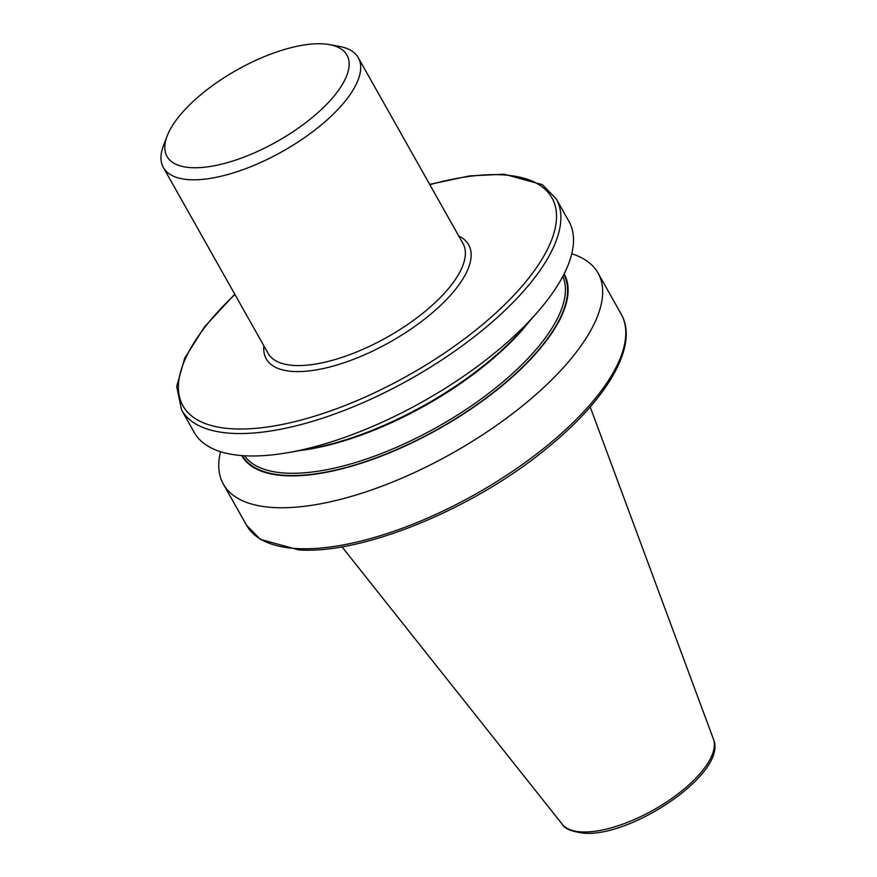 <?xml version="1.0" encoding="UTF-8"?>
<svg xmlns="http://www.w3.org/2000/svg" width="877" height="877" viewBox="0 0 877 877"><rect width="100%" height="100%" fill="white"/><g stroke="black" fill="none" stroke-linecap="round" stroke-linejoin="round"><path stroke-width="1.32" d="M220.511 451.688A215.018 85.398 -29.4 0 0 223.383 484.17A215.018 85.398 -29.4 0 0 273.602 507.531A215.018 85.398 -29.4 0 0 502.357 421.245A215.018 85.398 -29.4 0 0 598.048 273.054A215.018 85.398 -29.4 0 0 571.76 253.771M241.701 455.569A185.025 73.482 -29.4 0 0 284.926 475.696A185.025 73.482 -29.4 0 0 481.802 401.436A185.025 73.482 -29.4 0 0 564.097 273.909M181.583 409.965L194.212 432.394A215.018 85.398 -29.4 0 0 244.431 455.755A215.018 85.398 -29.4 0 0 288.961 452.477A215.018 85.398 -29.4 0 0 536.976 312.727A215.018 85.398 -29.4 0 0 568.877 221.289L556.237 198.86A215.018 85.398 150.6 0 1 460.546 347.051A215.018 85.398 150.6 0 1 231.791 433.326A215.018 85.398 150.6 0 1 181.583 409.965L176.705 386.472L184.674 358.255L204.473 326.924L234.762 294.201M167.156 135.99L163.55 145.396A111.861 44.42 -29.4 0 0 163.396 167.551A111.861 44.42 -29.4 0 0 189.52 179.697A111.861 44.42 -29.4 0 0 308.518 134.817A111.861 44.42 -29.4 0 0 358.298 57.729A111.861 44.42 -29.4 0 0 339.267 46.382L329.357 44.595A103.256 41.011 -29.4 0 0 322.813 43.85A103.256 41.011 -29.4 0 0 232.032 72.802A103.256 41.011 -29.4 0 0 167.156 135.99A103.256 41.011 -29.4 0 0 191.12 167.66A103.256 41.011 -29.4 0 0 317.858 112.727A103.256 41.011 -29.4 0 0 329.357 44.595M288.961 452.477L309.68 448.805A185.025 73.482 -29.4 0 0 523.098 328.546L536.976 312.727M163.396 167.551L268.066 353.299A111.861 44.42 -29.4 0 0 294.179 365.457A111.861 44.42 -29.4 0 0 413.188 320.576A111.861 44.42 -29.4 0 0 462.968 243.477L358.298 57.729M458.803 236.077A116.159 46.13 150.6 0 1 428.897 315.687A116.159 46.13 150.6 0 1 293.378 371.475A116.159 46.13 150.6 0 1 263.889 345.911M621.168 314.098C639.223 345.297 607.542 399.221 546.799 448.322C473.613 508.868 362.113 554.702 298.597 549.857L260.305 539.366L246.514 525.202A215.018 85.398 -29.4 0 0 296.722 548.563A215.018 85.398 -29.4 0 0 525.476 462.289A215.018 85.398 -29.4 0 0 621.168 314.098L598.048 273.054M234.937 294.519A211.795 84.115 -29.4 0 0 232.394 428.809A211.795 84.115 -29.4 0 0 499.78 309.329A211.795 84.115 -29.4 0 0 502.521 174.852A211.795 84.115 -29.4 0 0 429.84 184.696M713.418 739.103C728.458 772.396 631.714 837.623 583.534 833.15C571.497 831.571 564.404 828.612 562.267 824.27A86.922 34.521 -29.4 0 0 581.341 831.9A86.922 34.521 -29.4 0 0 671.639 798.574A86.922 34.521 -29.4 0 0 713.418 739.103L590.188 406.928M242.381 455.623A184.466 73.262 -29.4 0 0 285.288 475.356A184.466 73.262 -29.4 0 0 481.177 401.589A184.466 73.262 -29.4 0 0 563.79 274.523M244.486 455.755A182.844 72.616 -29.4 0 0 285.584 473.098A182.844 72.616 -29.4 0 0 477.154 401.852A182.844 72.616 -29.4 0 0 562.815 276.387M299.912 450.537A182.844 72.616 -29.4 0 0 529.642 321.092M556.237 198.86L542.446 184.696L504.154 174.205L469.546 175.904L429.664 184.378M562.267 824.27L341.964 546.799M246.514 525.202L223.383 484.17"/></g></svg>
